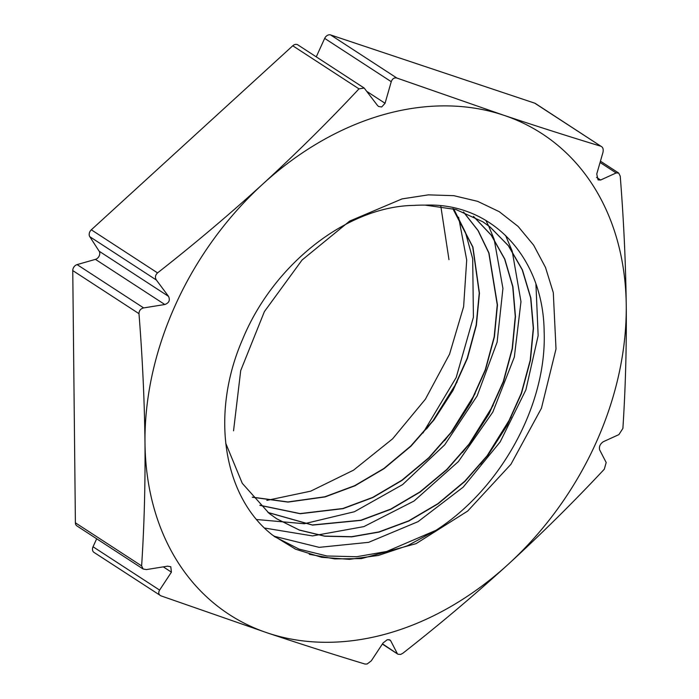 <?xml version="1.0" encoding="UTF-8"?>
<svg xmlns="http://www.w3.org/2000/svg" width="699" height="699" viewBox="0 0 699 699"><rect width="100%" height="100%" fill="white"/><g stroke="black" fill="none" stroke-linecap="round" stroke-linejoin="round"><path stroke-width="1.05" d="M262.946 183.933A286.791 218.193 -56.9 0 1 382.903 114.828A286.791 218.193 -56.9 0 1 503.577 115.195A286.791 218.193 -56.9 0 1 626.243 305.358A286.791 218.193 -56.9 0 1 508.287 564.259A286.791 218.193 -56.9 0 1 267.656 632.997A286.791 218.193 -56.9 0 1 144.99 442.834A286.791 218.193 -56.9 0 1 262.946 183.933C296.437 153.203 328.451 121.521 358.98 88.869L292.75 45.776L91.324 229.805L157.555 272.898C194.173 244.204 229.298 214.549 262.946 183.933M292.75 45.776A5.216 3.967 -56.9 0 1 297.818 44.858L364.188 88.048L377.477 105.444L378.605 106.493L381.68 106.973L385.062 103.277L391.248 81.696L324.677 38.384A5.216 3.967 -56.9 0 1 330.636 34.95L396.866 78.043L503.577 115.195C537.514 126.51 569.965 136.864 600.93 146.248L534.7 103.155L330.636 34.95M364.188 88.048L358.98 88.869M160.936 595.845L94.007 552.411A5.216 3.967 -56.9 0 1 93.037 546.767L159.608 590.087C158.14 592.735 158.586 594.657 160.936 595.845L267.656 632.997C301.584 644.312 334.035 654.666 365 664.05L367.115 664.006L371.3 660.835L383.113 642.914L387.263 639.725L389.955 639.952L390.689 640.747L388.889 639.585M382.502 643.84L397.958 654.22L400.632 654.43L402.886 653.224C439.505 624.539 474.638 594.875 508.287 564.259C541.777 533.538 573.783 501.847 604.312 469.195L606.182 462.52L599.637 449.841C598.886 446.617 600.126 443.9 603.351 441.689L618.895 434.612L622.888 428.426C625.5 388.233 626.627 347.211 626.243 305.358C625.719 262.999 623.718 219.949 620.24 176.192L618.694 173.055L616.16 172.95L600.065 162.483M463.586 212.059L478.186 230.644L488.985 253.003L497.47 304.93L494.394 336.944L485.456 369.998L471.004 402.17L452.026 431.641L428.959 457.924L402.091 480.37L372.882 497.548L343.078 508.645L300.238 513.73L259.932 505.351M463.463 212.007L478.029 230.591L488.802 252.933L497.251 304.79L494.184 336.813L485.246 369.858L470.794 402.03L451.807 431.51L428.74 457.784L401.873 480.23L372.672 497.417L342.868 508.505L300.089 513.59L259.845 505.255M473.546 216.445L491.388 235.257L504.809 259.111L512.935 286.782L515.478 316.647L512.411 348.67L503.472 381.715L489.02 413.887L470.034 443.367L446.967 469.641L420.099 492.087L390.898 509.274L361.086 520.362L312.505 525.106L268.067 512.542M473.433 216.384L491.231 235.196L504.626 259.032L512.725 286.686L515.268 316.507L512.192 348.53L503.254 381.584L488.802 413.747L469.824 443.227L446.757 469.501L419.889 491.947L390.68 509.134L360.876 520.222L312.357 524.975L267.97 512.454M425.141 205.13C492.437 202.483 543.359 257.922 544.145 331.501C547.002 404.765 500.912 488.68 435.879 530.358L407.508 545.736L378.299 555.469L349.465 559.34L321.619 557.295L295.642 549.222L272.627 535.172C223.042 496.692 210.146 413.843 242.492 339.6C273.108 264.659 347.036 206.135 414.297 205.392A180.674 137.458 -56.9 0 1 425.141 205.13L455.914 209.49L482.887 221.828L490.13 227.018L508.531 245.812L522.424 269.893L530.847 297.984L533.494 328.364L530.419 360.387L521.48 393.441L507.028 425.604L488.051 455.084L464.984 481.358L438.107 503.804L408.906 520.991L379.103 532.079L351.824 536.832L324.808 536.229L299.39 530.104L276.787 518.841L269.15 513.398L242.265 483.306L225.725 443.236M482.764 221.749L489.92 226.878L508.322 245.681L522.205 269.753L530.637 297.844L533.276 328.233L530.209 360.247L521.271 393.301L506.819 425.473L487.832 454.944L464.765 481.227L437.897 503.673L408.697 520.851L378.884 531.939L351.641 536.692L324.659 536.098L299.268 529.999L276.682 518.772M452.969 208.686L472.926 247.079L479.453 293.204L476.386 325.227L467.448 358.281L452.996 390.453L434.009 419.924L410.942 446.207L384.074 468.645L354.874 485.831L325.07 496.919L288.04 502.092L252.391 497.242M452.838 208.652L472.734 247.009L479.243 293.073L476.168 325.087L467.229 358.141L452.777 390.313L433.799 419.784L410.732 446.067L383.865 468.513L354.655 485.691L324.852 496.779L287.901 501.952L252.304 497.146M141.626 565.902C144.221 526.094 145.34 485.071 144.99 442.834C144.483 400.894 142.482 357.836 138.979 313.668L72.757 270.574L75.396 522.808L141.626 565.902L143.138 569.012L146.388 569.589L167.559 566.173L170.792 566.749L171.421 572.158L163.286 566.863M453.738 208.887L465.429 232.348L472.69 258.7L473.415 317.197L456.176 377.547L422.947 433.039M72.757 270.574A5.216 3.967 -56.9 0 1 77.082 264.606L95.44 259.364A5.216 3.967 123.1 0 0 99.153 251.212L89.795 236.699A5.216 3.967 -56.9 0 1 91.324 229.805M316.263 56.855L324.677 38.384M534.7 103.155A5.216 3.967 -56.9 0 1 535.399 103.496L600.93 146.248C602.957 147.227 603.63 149.298 602.94 152.452L596.745 174.034L598.064 179.896L600.616 180.019L616.16 172.95M93.037 546.767L96.68 538.78M143.138 569.012L76.925 525.928A5.216 3.967 -56.9 0 1 75.396 522.808M397.233 653.434L390.689 640.747M159.608 590.087L171.421 572.158M77.082 264.606L143.645 307.918L164.815 304.511C169.053 302.955 170.294 300.238 168.529 296.359L156.366 280.019L89.795 236.699M157.555 272.898C155.239 275.118 154.837 277.494 156.366 280.019M143.645 307.918C140.63 308.678 139.075 310.592 138.979 313.668M396.866 78.043C394.236 77.458 392.366 78.681 391.248 81.696M233.545 430.811L240.709 370.592L264.405 311.588L302.064 260.011L349.631 221.102L402.065 198.9L428.365 194.864L453.782 195.668L477.618 201.338L499.261 211.683L518.108 226.424L533.66 245.192L545.508 267.446L553.293 292.619L556.011 348.967L541.419 408.277L510.943 464.285L467.692 511.056L416.071 543.656L361.4 558.615L334.664 558.885L309.273 554.298M535.932 284.082L538.151 335.66L525.901 389.859L500.187 441.882L463.192 487.142L418.046 521.655L368.626 542.337L319.181 547.352L273.947 536.212M505.552 235.406L512.07 250.775M512.21 251.159L520.973 301.662L514.342 357.032L492.83 412.069L458.352 461.628L414.026 501.034L363.891 526.609L312.505 535.915L264.563 528.042M485.822 220.36L488.584 225.829M488.601 225.864L494.053 239.041M494.184 239.425L502.931 288.442L497.111 342.187L477.137 395.914L444.713 444.835L402.598 484.617L354.419 511.729L304.318 523.734L256.629 519.523M458.605 217.267L466.705 259.993L463.62 306.686L449.544 354.175L425.368 399.234L392.646 438.789L353.563 470.147L310.679 491.17L266.843 500.397M440.833 206.266L448.976 259.652M435.879 530.358L386.634 551.494L356.647 556.727L326.975 555.993L299.111 549.126L274.401 536.57M511.161 417.085L487.116 455.757L480.554 464.127M493.153 405.368L469.099 444.04L462.546 452.41M475.137 393.642L451.091 432.323L444.529 440.685M457.129 381.925L433.074 420.597L426.521 428.968M596.57 177.389L600.616 180.019M99.153 251.212L168.529 296.359M164.815 304.511L95.44 259.364M367.228 91.674L385.062 103.277M382.344 644.076L397.958 654.229M600.441 161.181L618.694 173.055"/></g></svg>
